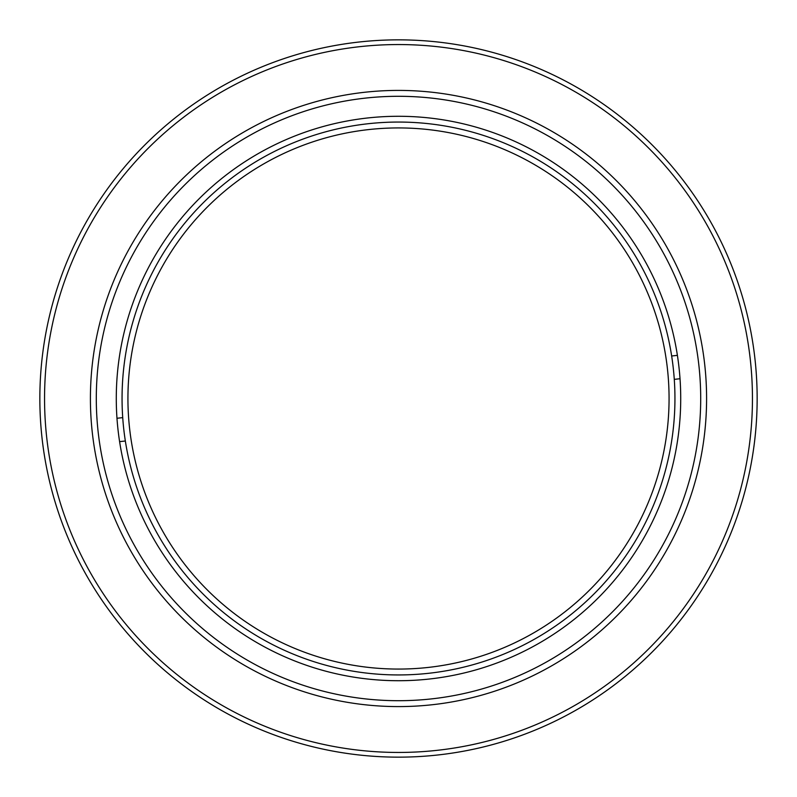 <?xml version="1.0" encoding="UTF-8"?>
<svg xmlns="http://www.w3.org/2000/svg" width="797" height="797" viewBox="0 0 797 797"><rect width="100%" height="100%" fill="white"/><g stroke="black" fill="none" stroke-linecap="round" stroke-linejoin="round"><path stroke-width="1.2" d="M706.59 398.5A308.09 308.09 0 0 1 398.5 706.59A308.09 308.09 0 0 1 90.41 398.5A308.09 308.09 0 0 1 398.5 90.41A308.09 308.09 0 0 1 706.59 398.5M96.298 398.5A302.202 302.202 0 0 0 398.5 700.702A302.202 302.202 0 0 0 700.702 398.5A302.202 302.202 0 0 0 398.5 96.298A302.202 302.202 0 0 0 96.298 398.5M680.718 398.5A282.218 282.218 0 0 0 398.5 116.282A282.218 282.218 0 0 0 116.282 398.5A282.218 282.218 0 0 0 398.5 680.718A282.218 282.218 0 0 0 680.718 398.5M757.15 398.5A358.65 358.65 0 0 1 398.5 757.15A358.65 358.65 0 0 1 39.85 398.5A358.65 358.65 0 0 1 398.5 39.85A358.65 358.65 0 0 1 757.15 398.5M44.552 398.5A353.948 353.948 0 0 0 398.5 752.448A353.948 353.948 0 0 0 752.448 398.5A353.948 353.948 0 0 0 398.5 44.552A353.948 353.948 0 0 0 44.552 398.5M368.314 129.622A270.562 270.562 0 0 0 129.622 428.686A270.562 270.562 0 0 0 428.686 667.378A270.562 270.562 0 0 0 667.378 368.314A270.562 270.562 0 0 0 368.314 129.622M429.344 673.216A276.439 276.439 0 0 1 123.784 429.344A276.439 276.439 0 0 1 367.656 123.784A276.439 276.439 0 0 1 673.216 367.656A276.439 276.439 0 0 1 429.344 673.216M680.02 378.724L674.282 379.372M671.652 356L677.4 355.352M125.348 441L119.6 441.648M116.98 418.276L122.718 417.628"/></g></svg>
